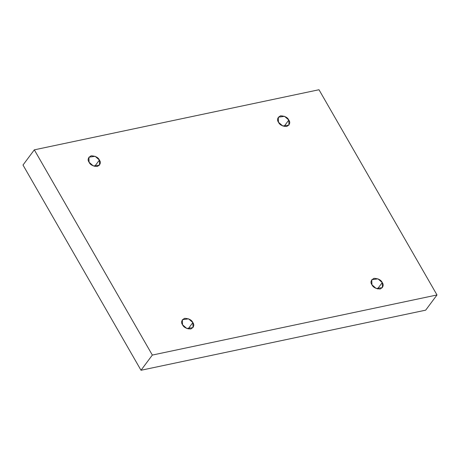 <?xml version="1.0" encoding="UTF-8"?>
<svg xmlns="http://www.w3.org/2000/svg" width="460" height="460" viewBox="0 0 460 460"><rect width="100%" height="100%" fill="white"/><g stroke="black" fill="none" stroke-linecap="round" stroke-linejoin="round"><path stroke-width="0.69" d="M89.073 162.23L93.328 165.956L99.561 165.105L99.4 160.045L94.668 166.399L99.4 160.045C101.148 162.506 100.447 164.651 97.307 166.474C92.972 166.227 90.229 164.812 89.073 162.23C87.325 159.764 88.027 157.625 91.166 155.796C95.502 156.043 98.245 157.458 99.4 160.045L95.145 156.32L88.912 157.17L89.073 162.23M278.467 122.239L282.727 125.965L288.96 125.12L288.799 120.06L284.067 126.408L288.799 120.06C290.542 122.521 289.846 124.66 286.701 126.488C282.371 126.241 279.623 124.827 278.467 122.239C276.724 119.778 277.42 117.633 280.565 115.811C284.895 116.058 287.638 117.472 288.799 120.06L284.539 116.334L278.306 117.179L278.467 122.239M371.921 284.757L376.176 288.483L382.409 287.638L382.248 282.578L377.516 288.932L382.248 282.578C383.997 285.039 383.295 287.184 380.155 289.006C375.826 288.759 373.077 287.345 371.921 284.757C370.173 282.296 370.875 280.151 374.014 278.329C378.35 278.576 381.093 279.99 382.248 282.578L377.993 278.852L371.76 279.697L371.921 284.757M182.522 324.748L186.783 328.474L193.016 327.623L192.855 322.563L188.123 328.917L192.855 322.563C194.597 325.03 193.901 327.169 190.762 328.992C186.427 328.75 183.684 327.33 182.522 324.748C180.78 322.287 181.476 320.143 184.621 318.32C188.951 318.561 191.699 319.982 192.855 322.563L188.594 318.837L182.361 319.688L182.522 324.748M23 165.036L34.322 149.839L318.993 89.74L437 294.964L152.335 355.068L34.322 149.839L23 165.036L141.007 370.26L152.335 355.068L141.007 370.26L425.678 310.161L437 294.964L425.678 310.161L141.007 370.26L23 165.036M318.993 89.74L34.322 149.839L152.335 355.068L437 294.964L318.993 89.74"/></g></svg>
